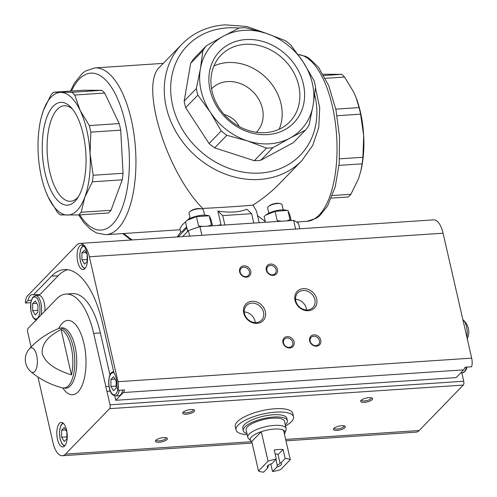 <?xml version="1.0" encoding="UTF-8"?>
<svg xmlns="http://www.w3.org/2000/svg" width="497" height="497" viewBox="0 0 497 497"><rect width="100%" height="100%" fill="white"/><g stroke="black" fill="none" stroke-linecap="round" stroke-linejoin="round"><path stroke-width="0.75" d="M315.57 87.261L313.098 105.37L309.047 125.095A65.138 55.229 -135.9 0 1 305.556 130.04L290.024 138.067L272.921 147.708A65.138 55.229 -135.9 0 1 266.485 148.137L247.463 140.899L226.862 135.283A65.138 55.229 -135.9 0 1 221.252 130.947L210.337 112.216L197.849 95.107A65.138 55.229 -135.9 0 1 196.346 88.547L200.397 68.816L202.875 50.713A65.138 55.229 -135.9 0 1 206.361 45.767L223.464 36.126L238.995 28.099A65.138 55.229 -135.9 0 1 245.431 27.67L266.025 33.287L285.054 40.524A65.138 55.229 -135.9 0 1 290.67 44.86L303.158 61.97L314.067 80.7A65.138 55.229 -135.9 0 1 315.57 87.261M303.158 61.97A61.448 52.104 -135.9 0 1 313.098 105.37A61.448 52.104 -135.9 0 1 290.024 138.067A61.448 52.104 -135.9 0 1 247.463 140.899A61.448 52.104 -135.9 0 1 210.337 112.216A61.448 52.104 -135.9 0 1 200.397 68.816A61.448 52.104 -135.9 0 1 223.464 36.126A61.448 52.104 -135.9 0 1 266.025 33.287A61.448 52.104 -135.9 0 1 303.158 61.97M305.556 130.04L293.367 142.602L260.739 160.27A65.138 55.229 -135.9 0 1 254.296 160.699L266.485 148.137M272.921 147.708L260.739 160.27M226.862 135.283L214.679 147.851A65.138 55.229 -135.9 0 1 209.063 143.509L221.252 130.947M197.849 95.107L185.661 107.675A65.138 55.229 -135.9 0 1 184.157 101.108L196.346 88.547M202.875 50.713L190.686 63.274A65.138 55.229 -135.9 0 1 194.172 58.329L206.361 45.767M331.443 198.11L348.267 196.992A65.138 27.422 -93.8 0 0 350.888 194.284L358.436 178.932L360.791 171.167L362.127 163.836A65.138 27.422 -93.8 0 0 362.922 157.282L363.68 135.594L360.586 114.155A65.138 27.422 -93.8 0 0 359.082 107.594L355.982 97.393L353.74 92.194L344.545 77.047A65.138 27.422 -93.8 0 0 341.625 74.32L323.193 74.264M360.71 171.521A61.448 25.875 -93.8 0 0 360.94 170.57A61.448 25.875 -93.8 0 0 363.68 135.594A61.448 25.875 -93.8 0 0 356.082 97.648A61.448 25.875 -93.8 0 0 355.753 96.809M362.127 163.836L339.022 165.377M362.922 157.282L339.544 158.841M350.888 194.284L332.468 195.514M360.586 114.155L337.096 115.72M359.082 107.594L335.823 109.141M344.545 77.047L325.392 78.321M341.625 74.32L323.895 75.501M46.146 192.407L48.159 197.029A61.448 25.875 -93.8 0 0 67.462 215.064A61.448 25.875 -93.8 0 0 84.819 197.172A61.448 25.875 -93.8 0 0 90.069 153.828A61.448 25.875 -93.8 0 0 80.129 110.427A61.448 25.875 -93.8 0 0 60.82 92.392A61.448 25.875 -93.8 0 0 43.463 110.291A61.448 25.875 -93.8 0 0 40.959 118.653A61.448 25.875 -93.8 0 0 38.219 153.629A61.448 25.875 -93.8 0 0 45.817 191.569A61.448 25.875 -93.8 0 0 48.159 197.029L57.354 212.176A65.138 27.422 -93.8 0 0 60.274 214.903L78.501 214.971A65.138 27.422 -93.8 0 0 81.129 212.262L84.819 197.172L92.367 181.821A65.138 27.422 -93.8 0 0 93.156 175.261L90.069 153.828L90.827 132.134A65.138 27.422 -93.8 0 0 89.323 125.573L80.129 110.427L74.78 95.026A65.138 27.422 -93.8 0 0 71.866 92.299L53.633 92.231A65.138 27.422 -93.8 0 0 51.011 94.933L43.463 110.291L41.555 116.273M90.827 132.134L120.709 130.146L123.045 173.273A65.138 27.422 -93.8 0 1 122.25 179.827L92.367 181.821M123.045 173.273L93.156 175.261M120.709 130.146A65.138 27.422 -93.8 0 0 119.205 123.579L89.323 125.573M53.633 92.231L83.521 90.237L101.748 90.305A65.138 27.422 -93.8 0 1 104.668 93.032L74.78 95.026M101.748 90.305L71.866 92.299M239.206 126.518C236.33 120.783 231.291 116.745 224.091 114.409M259.179 222.706L256.558 211.244L253.035 205.075C247.27 205.814 222.37 207.473 202.701 208.429C166.054 171.589 139.483 84.235 159.711 67.101L181.97 44.152A83.571 70.86 -135.9 0 0 192.619 153.2A83.571 70.86 -135.9 0 0 301.94 160.525L279.674 183.48C271.878 191.5 262.994 198.694 253.035 205.075M221.134 225.24L221.003 224.669A39.325 12.667 167.1 0 0 217.456 225.489M221.003 224.669L217.897 211.107C230.142 212.902 239.784 212.256 246.816 209.181L251.637 213.685L253.787 223.066M186.617 226.731C183.113 230.627 181.132 232.403 180.672 232.062L177.23 236.945M190.028 217.729L182.275 224.886L179.883 228.8L180.641 232.105M163.333 63.361L94.846 67.927A83.571 35.188 -93.8 0 1 135.507 148.97A83.571 35.188 -93.8 0 1 105.96 234.696L180.107 229.757M45.128 173.329A51.508 21.688 -93.8 0 0 77.221 198.583A51.508 21.688 -93.8 0 0 85.782 152.287A51.508 21.688 -93.8 0 0 71.152 107.538A51.508 21.688 -93.8 0 0 47.221 116.236A51.508 21.688 -93.8 0 0 45.128 173.329M122.25 179.827L111.011 210.274A65.138 27.422 -93.8 0 1 108.383 212.983L78.501 214.971M111.011 210.274L81.129 212.262M104.668 93.032L119.205 123.579M245.86 39.561A51.508 43.674 -135.9 0 1 302.555 108.166A51.508 43.674 -135.9 0 1 221.817 113.552A51.508 43.674 -135.9 0 1 245.86 39.561M214.679 147.851L254.296 160.699M185.661 107.675L209.063 143.509M190.686 63.274L184.157 101.108M295.616 229.055L293.64 220.407A79.88 25.732 167.1 0 1 298.492 223.308L299.747 228.775M293.64 220.407L199.924 226.657L201.9 235.298M199.924 226.657A79.88 25.732 167.1 0 0 188.382 230.651L189.63 236.118M188.382 230.651L182.623 236.584M186.872 227.831L187.499 231.559M186.704 228.073L178.156 236.883M265.286 221.581L257.552 215.605M224.868 224.992L222.718 215.611L251.637 213.685M222.718 215.611L217.897 211.107M72.556 109.197A47.874 20.153 -93.8 0 0 64.25 105.743A47.874 20.153 -93.8 0 0 49.762 171.726A47.874 20.153 -93.8 0 0 70.617 201.273A47.874 20.153 -93.8 0 0 78.396 196.75M245.288 44.301A47.874 40.592 -135.9 0 1 293.193 71.574A47.874 40.592 -135.9 0 1 289.763 121.808A47.874 40.592 -135.9 0 1 227.141 117.609A47.874 40.592 -135.9 0 1 221.041 55.142A47.874 40.592 -135.9 0 1 245.288 44.301M213.915 65.952A47.874 40.592 -135.9 0 1 227.576 62.56A47.874 40.592 -135.9 0 1 271.281 83.552A47.874 40.592 -135.9 0 1 279.177 129.257M211.573 88.833A31.218 26.471 -135.9 0 1 211.741 88.659A31.218 26.471 -135.9 0 1 227.545 81.589A31.218 26.471 -135.9 0 1 258.788 99.369A31.218 26.471 -135.9 0 1 256.551 132.127A31.218 26.471 -135.9 0 1 256.377 132.301M247.208 434.664A29.497 9.499 -12.9 0 1 236.044 429.961L235.267 426.556A29.497 9.499 -12.9 0 1 237.324 421.748A29.497 9.499 -12.9 0 1 268.517 409.453A29.497 9.499 -12.9 0 1 292.764 413.386L293.547 416.79A29.497 9.499 -12.9 0 1 285.545 425.886M31.081 346.999L27.683 332.145A2.951 1.242 86.2 0 1 28.149 328.3L34.908 321.329A13.518 5.691 86.2 0 0 36.803 319.378L56.726 298.84A63.659 26.801 86.2 0 1 65.946 294.069A63.659 26.801 86.2 0 1 93.678 333.369L105.861 386.567A13.518 5.691 -93.8 0 0 106.948 391.307L110.042 404.813A2.951 1.242 86.2 0 1 109.576 408.658L65.486 454.109A21.632 9.108 86.2 0 1 62.349 455.73A21.632 9.108 86.2 0 1 52.931 442.38L37.952 376.999M30.746 302.679L25.465 303.027L27.925 300.492L31.299 300.263M58.205 275.717L51.526 276.158L33.398 294.851L40.071 294.404L58.205 275.717A88.242 37.151 86.2 0 1 67.673 269.678M110.259 391.083L106.948 391.307M461.819 372.843L463.738 381.242A2.951 1.242 86.2 0 1 463.272 385.082L419.182 430.539A21.632 9.108 86.2 0 1 416.051 432.16L285.974 440.827M25.465 303.027A8.654 3.641 86.2 0 1 27.316 296.075L76.811 245.046A21.632 9.108 86.2 0 1 79.949 243.424L433.645 219.854A21.632 9.108 86.2 0 1 443.069 233.205L471.684 358.138A8.654 3.641 86.2 0 1 471.641 366.786L464.968 367.233A8.654 3.641 86.2 0 1 463.645 369.861L456.128 377.602L115.776 400.29L114.776 395.898M109.017 386.362L105.861 386.567M109.967 374.912L100.351 332.922L93.678 333.369M51.526 276.158A88.242 37.151 86.2 0 1 64.312 269.542A88.242 37.151 86.2 0 1 102.749 324.013L113.912 372.744A13.518 5.691 -93.8 0 1 117.043 386.424L117.944 390.362L124.617 389.915A8.654 3.641 86.2 0 1 123.293 392.543L115.776 400.29M79.949 243.424A21.632 9.108 86.2 0 1 89.367 256.781L117.982 381.715A8.654 3.641 86.2 0 1 117.944 390.362M27.925 300.492A13.518 5.691 86.2 0 1 32.156 294.615A13.518 5.691 86.2 0 1 33.398 294.851M77.781 262A12.288 5.175 -93.8 0 0 83.136 269.585A12.288 5.175 -93.8 0 0 87.478 256.974A12.288 5.175 -93.8 0 0 81.496 245.058A12.288 5.175 -93.8 0 0 77.781 262M35.784 320.702L35.585 319.838M71.462 374.918C60.659 371.278 46.538 365.798 42.251 353.727C41.077 341.414 52.228 334.363 61.038 329.405A29.385 12.369 -93.8 0 1 71.462 374.918L61.038 329.405M243.716 313.042A11.953 10.139 44.1 0 0 262.136 321.516A11.953 10.139 44.1 0 0 257.757 302.406A11.953 10.139 44.1 0 0 243.716 313.042M295.025 300.412A11.953 10.139 44.1 0 0 313.445 308.885A11.953 10.139 44.1 0 0 309.072 289.776A11.953 10.139 44.1 0 0 295.025 300.412M282.942 342.669A6.144 5.212 44.1 0 0 292.41 347.024A6.144 5.212 44.1 0 0 290.161 337.202A6.144 5.212 44.1 0 0 282.942 342.669M266.317 270.088A6.144 5.212 44.1 0 0 275.785 274.443A6.144 5.212 44.1 0 0 273.536 264.621A6.144 5.212 44.1 0 0 266.317 270.088M239.622 271.865A6.144 5.212 44.1 0 0 249.09 276.22A6.144 5.212 44.1 0 0 246.841 266.398A6.144 5.212 44.1 0 0 239.622 271.865M309.637 340.892A6.144 5.212 44.1 0 0 319.105 345.241A6.144 5.212 44.1 0 0 316.856 335.425A6.144 5.212 44.1 0 0 309.637 340.892M183.082 412.243A6.144 1.982 -12.9 0 1 188.543 409.87A6.144 1.982 -12.9 0 1 194.128 409.926A6.144 1.982 -12.9 0 1 189.084 413.802A6.144 1.982 -12.9 0 1 182.859 412.51A6.144 1.982 -12.9 0 1 183.082 412.243M333.829 428.439A6.144 1.982 -12.9 0 1 339.289 426.066A6.144 1.982 -12.9 0 1 344.868 426.122A6.144 1.982 -12.9 0 1 339.83 429.998A6.144 1.982 -12.9 0 1 333.605 428.706A6.144 1.982 -12.9 0 1 333.829 428.439M361.046 400.383A6.144 1.982 -12.9 0 1 366.506 398.01A6.144 1.982 -12.9 0 1 372.085 398.066A6.144 1.982 -12.9 0 1 367.047 401.943A6.144 1.982 -12.9 0 1 360.822 400.644A6.144 1.982 -12.9 0 1 361.046 400.383M155.865 440.305A6.144 1.982 -12.9 0 1 161.326 437.925A6.144 1.982 -12.9 0 1 166.911 437.987A6.144 1.982 -12.9 0 1 161.867 441.858A6.144 1.982 -12.9 0 1 155.642 440.566A6.144 1.982 -12.9 0 1 155.865 440.305M57.503 439.348A12.288 5.175 -93.8 0 0 62.858 446.933A12.288 5.175 -93.8 0 0 67.201 434.328A12.288 5.175 -93.8 0 0 61.224 422.407A12.288 5.175 -93.8 0 0 57.503 439.348M166.116 437.708A5.082 1.634 -12.9 0 1 166.153 437.814A5.082 1.634 -12.9 0 1 161.568 440.547A5.082 1.634 -12.9 0 1 156.251 440.081A5.082 1.634 -12.9 0 1 156.238 439.969M371.296 397.793A5.082 1.634 -12.9 0 1 371.334 397.898A5.082 1.634 -12.9 0 1 366.743 400.625A5.082 1.634 -12.9 0 1 361.431 400.166A5.082 1.634 -12.9 0 1 361.412 400.054M344.079 425.848A5.082 1.634 -12.9 0 1 344.117 425.954A5.082 1.634 -12.9 0 1 339.526 428.681A5.082 1.634 -12.9 0 1 334.208 428.221A5.082 1.634 -12.9 0 1 334.195 428.11M193.333 409.652A5.082 1.634 -12.9 0 1 193.37 409.758A5.082 1.634 -12.9 0 1 188.785 412.485A5.082 1.634 -12.9 0 1 183.468 412.025A5.082 1.634 -12.9 0 1 183.455 411.914M310.209 341.228A5.082 4.305 44.1 0 0 313.731 345.26A5.082 4.305 44.1 0 0 318.453 344.458A5.082 4.305 44.1 0 0 317.807 337.83A5.082 4.305 44.1 0 0 311.159 337.388A5.082 4.305 44.1 0 0 310.209 341.228M240.194 272.207A5.082 4.305 44.1 0 0 243.716 276.239A5.082 4.305 44.1 0 0 248.438 275.437A5.082 4.305 44.1 0 0 247.792 268.809A5.082 4.305 44.1 0 0 241.144 268.361A5.082 4.305 44.1 0 0 240.194 272.207M266.889 270.424A5.082 4.305 44.1 0 0 270.411 274.462A5.082 4.305 44.1 0 0 275.133 273.654A5.082 4.305 44.1 0 0 274.487 267.026A5.082 4.305 44.1 0 0 267.84 266.585A5.082 4.305 44.1 0 0 266.889 270.424M283.514 343.011A5.082 4.305 44.1 0 0 287.036 347.043A5.082 4.305 44.1 0 0 291.758 346.241A5.082 4.305 44.1 0 0 291.112 339.613A5.082 4.305 44.1 0 0 284.464 339.165A5.082 4.305 44.1 0 0 283.514 343.011M306.537 309.96A10.53 8.927 44.1 0 0 295.56 299.318M295.796 300.871A10.53 8.927 44.1 0 0 303.095 309.227A10.53 8.927 44.1 0 0 312.874 307.562A10.53 8.927 44.1 0 0 311.538 293.826A10.53 8.927 44.1 0 0 297.765 292.907A10.53 8.927 44.1 0 0 295.796 300.871M255.222 322.59A10.53 8.927 44.1 0 0 244.251 311.948M244.481 313.501A10.53 8.927 44.1 0 0 251.786 321.857A10.53 8.927 44.1 0 0 261.565 320.198A10.53 8.927 44.1 0 0 260.223 306.456A10.53 8.927 44.1 0 0 246.456 305.537A10.53 8.927 44.1 0 0 244.481 313.501M36.331 320.08L34.672 319.279L32.889 317.123L30.901 311.377L30.795 302.356L32.703 297.374L35.573 295.622L38.909 295.398A12.288 5.175 86.2 0 1 44.264 302.984A12.288 5.175 86.2 0 1 44.892 311.035M36.542 295.553A13.518 5.691 86.2 0 1 37.623 294.566M65.946 294.069L72.618 293.621A63.659 26.801 86.2 0 1 100.351 332.922M122.709 390.046A12.288 5.175 86.2 0 1 118.795 395.705L115.459 395.929A12.288 5.175 -93.8 0 0 119.373 390.269M116.136 388.058L113.515 390.76L110.912 386.436L110.918 379.416L113.54 376.72L116.149 381.037L116.136 388.058M115.006 379.149L110.918 379.416M116.136 386.088L110.912 386.436M84.552 250.153L81.93 252.849L81.924 259.875L84.527 264.193L87.149 261.49L87.161 254.47L84.552 250.153M86.018 252.582L81.93 252.849M87.149 259.521L81.924 259.875M37.896 305.257L35.287 300.933L32.672 303.636L32.659 310.656L35.268 314.974L37.884 312.278L37.896 305.257M36.753 303.363L32.672 303.636M37.89 310.308L32.659 310.656M64.275 427.501L61.659 430.203L61.647 437.223L64.256 441.541L66.871 438.845L66.884 431.825L64.275 427.501M65.741 429.93L61.659 430.203M66.878 436.875L61.647 437.223M236.044 429.961A29.497 9.499 -12.9 0 1 275.68 412.15A29.497 9.499 -12.9 0 1 293.547 416.79M276.276 459.116L271.983 463.539A7.374 2.373 -12.9 0 0 267.467 466.099A7.374 2.373 -12.9 0 0 267.926 467.727L263.634 472.15A17.817 5.74 -12.9 0 1 258.521 470.988L268.045 461.166A17.817 5.74 -12.9 0 1 276.276 459.116L274.201 450.04A17.817 5.74 167.1 0 1 283.097 449.45L285.179 458.52A17.817 5.74 -12.9 0 1 290.291 459.688L280.768 469.503A17.817 5.74 -12.9 0 1 272.53 471.56L276.823 467.13A7.374 2.373 -12.9 0 0 280.985 462.999A7.374 2.373 -12.9 0 0 280.886 462.949L285.179 458.52M258.521 470.988L251.768 441.504A17.817 5.74 -12.9 0 1 250.873 440.851A17.817 5.74 -12.9 0 1 261.292 431.682A17.817 5.74 -12.9 0 1 274.232 429.066A17.817 5.74 -12.9 0 1 283.538 430.197A17.817 5.74 -12.9 0 1 284.936 433.049A17.817 5.74 -12.9 0 1 284.414 434.024M272.53 471.56L270.797 463.968M290.291 459.688L283.538 430.197M268.045 461.166L261.292 431.682L251.768 441.504M267.926 467.727L268.38 465.739A6.045 1.945 -12.9 0 1 268.231 465.459A6.045 1.945 -12.9 0 1 268.218 465.354M280.699 462.844L279.873 462.477A6.045 1.945 -12.9 0 1 280.016 462.757A6.045 1.945 -12.9 0 1 277.276 465.149L276.823 467.13M279.873 462.477L278.072 454.631A6.045 1.945 167.1 0 0 275.096 453.941M277.276 465.149L275.965 459.433M268.38 465.739L268.281 465.31M250.873 440.851L248.463 438.422A19.663 6.331 -12.9 0 1 247.81 437.292A19.663 6.331 -12.9 0 1 274.232 425.42A19.663 6.331 -12.9 0 1 286.142 428.513A19.663 6.331 -12.9 0 1 286.048 429.812L284.936 433.049M247.81 437.292L246.145 430.029A19.663 6.331 -12.9 0 1 272.573 418.163A19.663 6.331 -12.9 0 1 284.483 421.251L286.142 428.513M246.953 433.539A22.613 7.281 -12.9 0 1 243.269 430.688A22.613 7.281 -12.9 0 1 273.661 417.039A22.613 7.281 -12.9 0 1 287.359 420.592A22.613 7.281 -12.9 0 1 285.284 424.761M243.269 430.688L242.753 428.42A22.613 7.281 -12.9 0 1 273.139 414.771A22.613 7.281 -12.9 0 1 286.837 418.325L287.359 420.592M278.072 454.631L283.097 449.45M187.593 230.993L185.474 221.743L187.313 220.246L196.433 216.636L209.274 215.779L211.393 225.029L208.311 225.998M202.677 226.47L198.552 225.887L196.433 216.636M209.274 215.779L211.163 220.028L212.486 225.818M187.313 220.246L187.928 219.786A12.226 3.939 -12.9 0 1 202.596 215.189A12.226 3.939 -12.9 0 1 207.193 215.369L208.603 215.642M190.189 218.425L188.997 213.219A7.374 2.373 -12.9 0 1 190.065 211.536A7.374 2.373 -12.9 0 1 201.683 208.877A7.374 2.373 -12.9 0 1 203.372 209.927L204.565 215.133M190.065 211.536L191.134 210.74A5.865 1.889 -12.9 0 1 200.372 208.622L201.683 208.877M265.448 222.289L264.124 216.499L265.963 215.002L275.083 211.393L287.247 210.399L287.925 210.542L290.043 219.786L286.962 220.755M281.321 221.233L277.202 220.643L275.083 211.393M287.925 210.542L289.813 214.785L291.136 220.575M265.957 215.002L266.578 214.542A12.226 3.939 -12.9 0 1 281.24 209.945A12.226 3.939 -12.9 0 1 285.837 210.132L287.247 210.399M268.84 213.182L267.647 207.976A7.374 2.373 -12.9 0 1 268.715 206.292A7.374 2.373 -12.9 0 1 280.327 203.633A7.374 2.373 -12.9 0 1 282.023 204.683L283.215 209.889M268.715 206.292L269.784 205.497A5.865 1.889 -12.9 0 1 279.022 203.379L280.327 203.633M296.641 221.985L307.053 221.295A83.571 35.188 -93.8 0 0 336.755 138.073A83.571 35.188 -93.8 0 0 298.057 54.533M132.227 239.945A83.571 70.86 -135.9 0 1 123.759 233.509M79.781 214.884A78.656 33.119 -93.8 0 0 123.803 203.143A78.656 33.119 -93.8 0 0 116.72 96.834A78.656 33.119 -93.8 0 0 71.525 91.038M314.713 94.697A78.656 66.691 -135.9 0 1 261.062 172.999A78.656 66.691 -135.9 0 1 172.664 105.557A78.656 66.691 -135.9 0 1 227.148 27.882A78.656 66.691 -135.9 0 1 239.069 28.093M463.738 381.242L110.042 404.813M463.645 369.861L123.293 392.543M471.684 358.138L117.982 381.715M58.329 328.635L61.864 327.809A30.267 12.742 -93.8 0 1 76.594 357.163A30.267 12.742 -93.8 0 1 65.89 388.207L62.28 387.859A29.975 12.618 -93.8 0 0 74.656 357.293A29.975 12.618 -93.8 0 0 58.329 328.635C46.855 333.425 37.2 340.159 29.373 348.844A15.979 15.979 0 0 0 30.895 371.675A12.363 5.206 -93.8 0 0 34.715 371.539A12.363 5.206 -93.8 0 0 36.635 355.268A12.363 5.206 -93.8 0 0 29.373 348.844M466.888 337.202A12.363 5.206 -93.8 0 0 463.167 319.931L462.875 319.683M443.069 233.205L89.367 256.781M463.272 385.082L109.576 408.658M419.182 430.539L285.651 439.435M251.811 441.69L65.486 454.109M62.808 387.983A37.232 15.674 -93.8 0 0 83.421 381.789A37.232 15.674 -93.8 0 0 80.092 331.841A37.232 15.674 -93.8 0 0 58.839 328.436M467.043 367.09L466.366 369.228L464.875 371.607L462.483 372.8A12.288 5.175 -93.8 0 0 466.397 367.134M114.105 373.048A11.058 4.659 -93.8 0 0 109.613 376.496A11.058 4.659 -93.8 0 0 109.446 387.946A11.058 4.659 -93.8 0 0 113.72 394.736A11.058 4.659 -93.8 0 0 117.789 389.673M83.831 246.133A11.058 4.659 -93.8 0 0 80.458 261.379A11.058 4.659 -93.8 0 0 85.304 268.206M39.362 303.748A11.058 4.659 86.2 0 1 35.262 318.9A11.058 4.659 86.2 0 1 31.212 301.219A11.058 4.659 86.2 0 1 39.362 303.748M35.573 295.622A12.288 5.175 86.2 0 1 40.928 303.207A12.288 5.175 86.2 0 1 40.984 315.067M63.554 423.481A11.058 4.659 -93.8 0 0 60.18 438.733A11.058 4.659 -93.8 0 0 65.026 445.554M360.94 170.57L360.797 171.167M40.959 118.653L41.102 118.056M307.053 221.295L316.229 218.301L319.577 215.866L327.529 206.044L335.239 186.773L339.221 163.233L339.55 137.097L335.972 109.837L328.747 85.708L318.552 67.3L308.985 58.186L305.531 56.316L298.032 54.502M131.053 240.02L122.697 233.584M105.96 234.696L96.468 232.95L90.33 229.173L83.639 222.302L78.706 214.959M94.846 67.927L85.67 70.922L82.322 73.357L74.37 83.179L70.456 91.106M267.721 33.846L246.562 26.44L225.004 24.85C207.808 26.136 193.463 32.572 181.97 44.152M301.94 160.525L312.731 145.391L318.776 127.418L319.708 107.843L315.502 87.957M62.28 387.859C50.272 384.635 39.81 379.242 30.895 371.675M252.128 443.082L62.349 455.73M467.267 338.861A15.979 15.979 0 0 0 463.167 319.931M462.483 372.8L460.676 372.918M115.459 395.929C112.297 395.37 110.266 392.779 109.359 388.145C107.526 380.739 109.986 373.104 111.427 372.595L113.825 371.402M84.614 268.939L82.148 266.342L80.371 261.584L79.75 254.365L80.955 248.401L83.055 245.499M64.337 446.287L61.876 443.691L60.094 438.932L59.478 431.713L60.677 425.755L62.777 422.848"/></g></svg>
